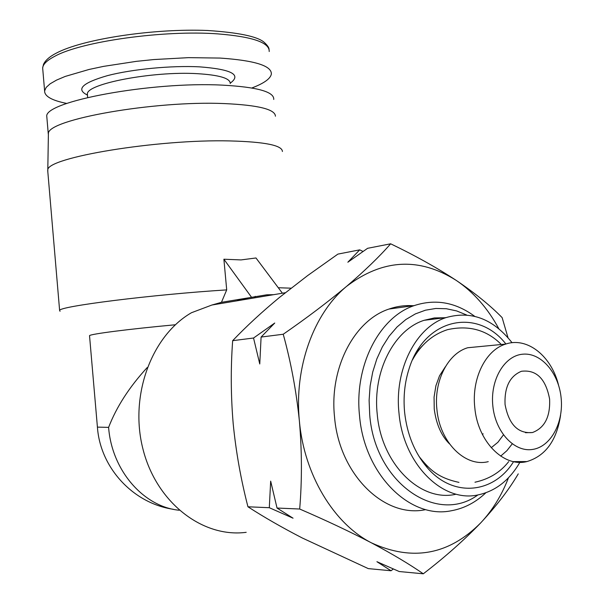 <?xml version="1.0" encoding="UTF-8"?>
<svg xmlns="http://www.w3.org/2000/svg" width="604" height="604" viewBox="0 0 604 604"><rect width="100%" height="100%" fill="white"/><g stroke="black" fill="none" stroke-linecap="round" stroke-linejoin="round"><path stroke-width="0.91" d="M273.62 294.684L266.779 294.805L221.449 302.317L211.921 305.02L191.476 312.721C151.634 335.658 129.256 395.454 142.906 448.87C156.225 502.4 202.423 538.089 246.19 532.328M237.621 300.248L249.037 298.799M291.045 288.176L278.285 287.738M255.235 296.33L254.556 297.878M282.393 293.212L255.983 257.976L241.026 259.916L223.888 259.222L226.704 289.89C152.185 294.556 57.825 306.5 59.622 310.516L60.06 311.294M282.4 151.506C282.347 145.368 264.877 141.842 229.996 140.928C157.546 139.048 46.365 157.576 47.799 170.018L47.822 171.778M275.432 116.202C275.175 109.309 258.142 105.104 224.356 103.578C154.262 100.445 47.127 119.562 48.395 133.605L48.365 135.424M273.74 99.456C274.337 91.831 257.312 87.059 222.649 85.149C151.498 81.298 43.329 101.608 46.802 116.61L46.946 118.263M485.835 492.796C475.658 502.452 464.159 508.44 451.347 510.75C409.874 519.538 364.227 474.344 359.531 415.726C354.103 365.624 379.41 317.017 414.291 305.571C435.446 298.678 455.567 302.249 474.661 316.292M425.216 509.731C384.099 518.292 339.048 474.11 334.525 416.828C329.271 367.874 354.397 320.324 388.976 309.052C396.919 306.273 404.99 305.163 413.196 305.722M477.915 494.933C436.632 525.276 374.759 482.649 369.716 414.85L369.112 400.316L370.124 385.948L372.721 372.049L376.828 358.942L382.347 346.9L389.135 336.179L397.032 326.99L405.858 319.524L415.401 313.891L425.465 310.192L435.824 308.463L446.273 308.719L456.601 310.917L466.605 314.978M520.301 461.584C509.836 479.991 495.778 491.097 478.111 494.895C442.528 503.056 403.14 463.842 398.98 412.97C394.193 369.429 415.96 327.119 446.092 317.583C471.233 310.448 493.226 318.829 512.056 342.725M455.552 494.329C420.203 502.317 381.23 463.842 377.213 413.951C372.547 371.249 394.201 329.709 424.129 320.301L434.382 317.938L444.793 317.742M251.86 87.98C263.888 83.39 270.381 78.777 271.347 74.141C271.876 65.813 254.805 60.46 220.143 58.075L188.561 57.644L153.854 59.554L136.421 61.344L103.601 66.372L89.03 69.468L65.247 76.421L56.534 80.105L50.147 83.797L46.168 87.421L44.613 90.91C44.492 96.3 51.891 100.483 66.795 103.45M513.596 461.599C493.77 493.838 452.864 498.066 427.058 467.413C414.525 452.607 407.043 434.231 404.612 412.29C403.17 396.888 404.695 382.272 409.187 368.44C424.718 318.089 477.319 307.323 505.91 344.008M423.155 462.543L428.78 467.436M549.602 399.033C550.395 416.715 544.695 427.881 532.486 432.532C517.983 433.823 508.84 424.476 505.057 404.491C504.332 387.202 509.784 376.133 521.426 371.279C536.352 369.467 545.744 378.716 549.602 399.033M561.101 397.621C558.602 372.676 540.92 352.328 522.664 354.201C504.385 355.68 490.04 379.946 492.841 405.986C495.363 432.064 514.344 452.434 532.554 449.444C550.818 446.832 563.857 422.536 561.101 397.621M558.519 385.042C551.429 356.043 527.224 336.662 505.714 344.076C485.744 349.935 471.475 378.383 474.782 407.534C477.658 441.479 503.645 467.692 526.93 461.569C545.503 455.952 556.714 440.527 560.58 415.28M480.973 346.462L467.692 347.745C447.919 353.476 433.732 381.071 436.896 409.308C439.621 442.188 465.201 467.587 488.259 461.652M223.888 259.222L251.513 297.243M89.551 335.922L89.528 335.665C90.011 334.072 128.607 329.082 175.371 324.763M221.449 302.317L226.704 289.89M518.255 473.876C509.18 489.331 496.684 505.639 480.776 522.815C464.295 539.991 445.133 556.986 423.298 573.8L399.244 571.535L376.919 561.697L391.037 570.757L368.289 568.613L302.249 537.968C282.091 527.564 263.986 517.167 247.95 506.786C240.875 479.417 235.96 451.739 233.197 423.751C230.826 395.748 230.653 368.055 232.661 340.679C246.326 326.349 261.97 311.898 279.599 297.334L307.67 275.567L337.885 254.11L359.712 249.852L347.851 262.219L367.594 248.312L390.66 243.805C415.008 255.5 436.851 267.685 456.186 280.362C474.963 293.091 490.282 305.511 502.143 317.628L507.994 337.681M97.41 427.119L108.607 427.375C116.519 406.862 129.399 386.907 147.24 367.519M391.037 570.757L393.34 568.976M363.042 251.46L359.712 249.852M232.661 340.679L253.544 338.021L259.765 363.978L261.094 337.062L283.231 334.238C306.862 317.893 327.987 301.924 346.605 286.341C364.68 270.879 379.365 256.692 390.66 243.805M261.094 337.062L274.744 323.034L253.544 338.021M247.95 506.786L269.308 507.707L293.053 518.194L277.032 508.039L299.682 509.021C302.083 480.437 301.977 451.09 299.388 420.988C296.285 390.909 290.901 361.992 283.231 334.238M277.032 508.039L270.668 481.131L269.308 507.707M423.298 573.8C409.603 564.279 392.328 553.974 371.468 542.868C350.041 531.709 326.107 520.429 299.682 509.021M508.47 477.772C501.75 495.242 492.524 510.259 480.776 522.815C448.908 554.925 412.472 561.607 371.468 542.868C333.665 523.57 304.106 474.684 299.388 420.988C293.997 367.338 313.71 313.499 346.605 286.341C382.619 258.995 419.153 257.002 456.186 280.362C473.506 292.079 487.715 308.206 498.821 328.727M422.687 345.533L416.556 351.936M500.671 456.111L506.877 450.705L512.215 443.887M491.211 447.73L497.9 442.287L503.411 434.903M483.087 433.77L482.551 434.737M108.607 427.375C111.77 470.441 143.601 506.862 179.139 510.237M269.203 51.529C269.671 42.582 252.57 36.701 217.901 33.892C164.258 29.815 81.397 41.442 54.783 56.278C47.052 60.317 43.005 64.205 42.657 67.958L42.824 69.898M230.23 83.541C230.366 78.271 219.275 74.979 196.964 73.65C152.412 71.023 85.76 83.911 87.399 94.156L87.505 95.334M230.26 83.148C241.834 74.722 231.566 69.286 199.448 66.84C171.498 65.406 132.253 69.158 107.482 75.628C82.287 82.899 75.606 89.369 87.437 95.055M89.528 335.665L97.433 427.315C100.279 467.874 133.205 503.381 173.197 509.27M44.613 90.91L42.657 67.958L43.533 64.266C45.451 60.272 49.604 56.617 55.998 53.295C82.423 38.988 154.284 28.229 207.58 30.494C238.059 32.518 256.791 36.346 263.782 41.986C267.262 45.058 269.022 47.512 269.067 49.347M285.284 292.729L211.921 305.02M59.622 310.516L47.701 170.411M48.395 133.605L47.799 170.018M48.29 134.096L46.802 116.61M414.291 305.571L388.976 309.052M87.693 97.478L87.286 93.975M446.092 317.583L424.129 320.301M426.469 466.718L427.058 467.413M532.486 432.532L525.488 432.706M505.714 344.076L467.692 347.745M526.93 461.569L513.408 461.599M474.971 482.226C489.127 479.131 500.369 472.26 508.711 461.607M449.497 443.887C441.35 435.816 436.269 424.219 434.246 409.097M458.957 482.377C437.07 477.651 429.066 468.832 419.093 456.533M412.562 359.727C421.064 344.469 432.691 334.45 447.421 329.686C468.742 324.914 486.703 329.852 501.328 344.499M434.238 409.014L434.065 397.1L435.914 385.737L439.531 375.779L445.367 366.749"/></g></svg>
